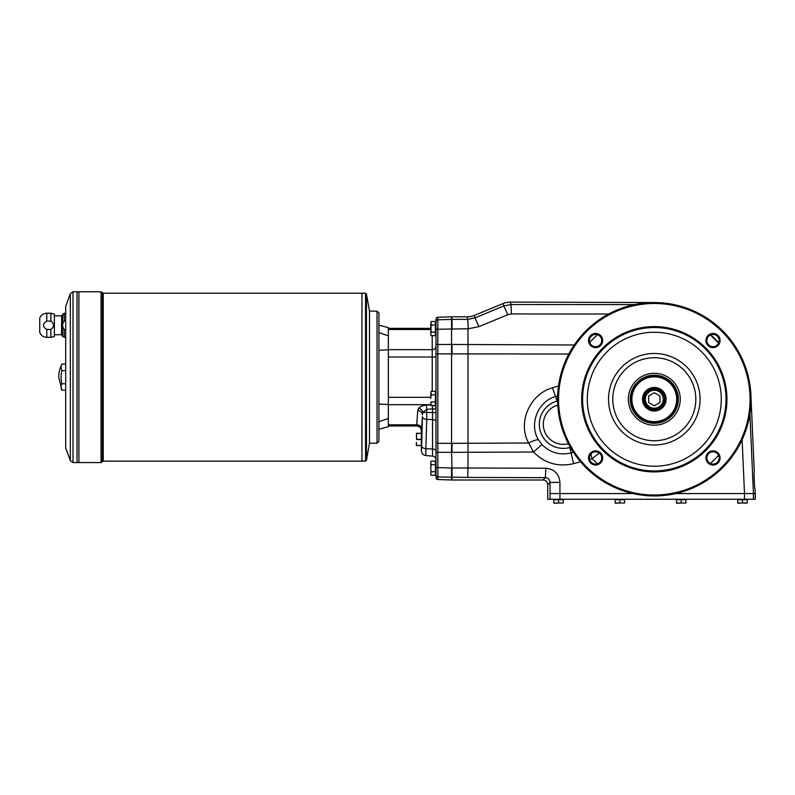<?xml version="1.0" encoding="UTF-8"?>
<svg xmlns="http://www.w3.org/2000/svg" width="795" height="795" viewBox="0 0 795 795"><rect width="100%" height="100%" fill="white"/><g stroke="black" fill="none" stroke-linecap="round" stroke-linejoin="round"><path stroke-width="1.19" d="M437.816 317.265L437.816 329.229L467.977 328.782L467.977 468.007L452.027 468.007L452.027 480.001L437.816 479.524A1.888 1.888 90 0 1 435.988 477.636L435.988 319.153A1.888 1.888 90 0 1 437.816 317.265L451.56 316.788L451.56 452.335L437.816 452.295L437.816 467.559L435.988 467.559M654.305 405.778L659.959 402.518L659.959 395.98L654.305 392.71L648.641 395.98L648.641 402.518L654.305 405.778M54.378 334.715L61.613 334.715L61.613 315.844L64.226 313.2L64.226 321.081L65.697 321.081L64.226 321.081C62.05 323.853 62.05 326.656 64.226 329.478L65.697 329.478L64.226 329.478L64.226 337.358L65.697 337.358M50.85 313.2L50.85 321.081L46.786 321.081C42.403 323.893 42.403 326.695 46.786 329.478L50.85 329.478C54.378 326.675 54.378 323.873 50.85 321.081L46.786 321.081L46.786 313.2L50.85 313.2L54.378 314.144L54.378 336.414L50.85 337.358L50.85 329.478M46.786 329.478L46.786 337.358C43.457 337.189 41.111 335.589 39.75 332.548L39.75 318.02C41.111 314.979 43.457 313.379 46.786 313.2M378.917 325.115L388.348 327.639L388.348 335.878L378.917 332.578M378.917 350.307L388.348 349.82L388.348 404.516L378.917 404.029M378.917 421.757L388.348 418.468L388.348 404.516M388.348 418.468L388.348 426.696L378.917 429.23M388.348 349.82L388.348 335.878M421.37 430.681L421.37 450.815C421.589 453.488 423.029 455.058 425.683 455.515L426.001 448.678L432.55 449.006L432.55 412.545L422.9 412.386L422.453 414.682A4.72 4.084 3.5 0 0 417.743 410.598L416.65 425.971C419.522 426.249 421.092 427.819 421.37 430.681L421.598 428.912A4.72 4.084 3.5 0 0 416.878 424.828L388.348 424.828M435.988 421.708L435.988 451.163L435.988 421.708A3.776 2.166 0 0 0 432.55 419.551L426.726 419.392L426.766 409.236L422.9 412.386A4.72 3.796 38.5 0 0 418.607 408.302L417.743 410.598M432.301 405.48L432.55 408.948L426.766 409.236L426.359 405.152C422.801 405.4 420.217 406.454 418.607 408.302M435.988 397.321L435.988 408.123A3.776 3.269 0 0 0 434.428 405.48M435.988 451.163A3.776 2.166 0 0 0 432.55 449.006L432.55 456.111L425.683 455.515L426.726 419.392A4.72 2.713 -178.6 0 1 422.423 416.699L421.598 428.912M435.988 475.092A1.888 1.888 180 0 0 437.816 476.97L437.816 467.559L451.56 468.017L451.56 480.001M452.027 468.017L451.56 452.345L533.495 452.007L528.665 443.004C517.207 422.741 529.927 393.942 552.515 387.781L558.517 385.953M435.988 408.948L432.55 408.948L432.55 412.545L435.988 412.545M452.027 452.345L452.027 443.362L437.816 443.302L437.816 452.295L437.816 344.493L435.988 344.493M568.822 354.033L435.988 353.854M654.613 302.547L510.509 302.08A18.891 18.871 78.9 0 0 503.275 303.501L474.436 315.367L474.943 317.911L467.778 319.361L468.265 328.782L467.728 319.361L452.027 319.361L451.56 316.788M421.559 445.985L421.559 432.887M416.61 439.337L416.61 433.305L421.082 433.305L416.371 433.305L416.61 439.337L421.082 439.337M416.61 445.478L421.082 445.568L416.371 445.568L416.371 442.497L416.61 445.478L421.082 445.478M421.559 447.297L421.489 431.645M435.422 332.121L431.059 332.121L430.801 333.89L431.059 335.659L430.801 333.89L431.059 335.659L435.422 335.659L435.422 321.498L431.059 321.498L431.059 325.046L435.422 325.046M431.059 332.121L431.059 325.046M430.801 323.267L430.801 333.89M431.059 461.13L430.801 462.899L431.059 461.13L430.801 462.899L431.059 461.13L435.422 461.13L435.422 464.668L431.059 464.668L430.801 462.899L430.801 468.215L431.059 464.668M435.422 471.753L431.059 471.753L430.801 473.522L431.059 475.291L435.422 475.291L435.422 464.668M431.059 475.291L430.801 473.522L431.059 475.291M431.059 471.753L430.801 468.215L431.059 471.753M435.422 401.932L431.059 401.932L430.801 403.711L431.059 405.48L435.422 405.48L435.422 391.319L431.059 391.319L431.059 394.857L435.422 394.857M431.059 401.932L430.97 405.122M430.801 393.088L430.801 398.394L431.059 394.857M435.988 321.697A1.888 1.888 180 0 1 437.816 319.819L452.027 319.361L452.027 328.782M474.436 315.367A18.891 18.871 -101.2 0 1 467.271 316.788L452.027 316.788M452.027 480.001L542.985 480.001L545.34 477.646C548.192 477.934 549.752 479.524 550.011 482.396L550.021 499.25L547.695 499.25L547.695 484.712A4.73 4.72 -45 0 0 542.985 480.001M452.027 353.437L452.027 344.454L574.248 344.99M573.453 452.305L571.257 452.902A11.319 0.576 -104.9 0 0 573.632 463.654C558.06 467.182 544.674 463.306 533.495 452.007L541.942 444.584C550.14 452.762 559.909 455.535 571.257 452.902L569.767 447.525A24.059 24.059 0 0 1 540.173 430.751A24.059 24.059 0 0 1 556.947 401.147L557.613 400.968M753.441 493.586L755.25 493.586L755.041 488.875C754.485 489.283 753.71 471.475 754.296 471.892L750.907 394.996M503.275 303.501L503.762 305.966L510.986 304.535L511.453 313.955L608.642 314.005M467.977 468.007L467.728 477.427L545.34 477.646L545.837 468.225L467.977 468.007M633.078 493.586L550.021 493.586L559.928 493.586L559.928 482.396L550.011 482.396L547.695 484.712M474.943 317.911L479.017 326.626L507.836 314.681L503.762 305.966L474.943 317.911M599.271 453.041L592.086 458.695L597.452 463.793M568.445 443.729A20.044 20.044 0 0 1 544.028 429.678A20.044 20.044 0 0 1 557.782 405.082M557.653 395.94L555.665 396.516C537.937 401.256 528.904 424.003 538.304 439.645L541.942 444.584M538.304 439.645A11.319 2.196 -27.2 0 0 528.665 443.004L452.027 443.352M590.884 454.024A11.319 0.576 -105.1 0 0 592.086 458.695L589.632 459.361M749.914 413.748L753.431 493.586L744.498 493.586L744.498 499.25L550.021 499.25M675.531 493.586L744.498 493.586L742.123 439.734M755.25 493.586L755.25 499.25L744.498 499.25M562.741 499.34L554.344 499.628L562.651 499.25M558.547 503.016L563.257 503.016L563.257 499.717L553.827 499.717L553.827 503.215L558.547 503.016L558.547 499.717M563.257 503.016L553.827 503.016M737.8 503.016L747.23 503.016L747.23 499.717L737.8 499.717L737.8 503.215L742.51 503.016L742.51 499.717M747.23 503.016L744.875 503.215M738.317 499.628L746.803 499.717L738.217 499.717M681.186 503.016L685.906 503.016L685.906 499.717L676.475 499.717L676.475 503.215L681.186 503.016L681.186 499.717M685.906 503.016L676.475 503.016M676.992 499.628L685.479 499.717L676.903 499.717M624.065 499.34L615.668 499.628L623.976 499.25M619.871 503.016L624.582 503.016L624.582 499.717L615.151 499.717L615.151 503.215L619.871 503.016L619.871 499.717M624.582 503.016L615.151 503.016M628.358 399.249A25.947 25.947 0 0 1 667.273 376.78A25.947 25.947 0 0 1 667.273 421.718A25.947 25.947 0 0 1 628.358 399.249A25.947 25.947 0 0 1 654.305 373.302A25.947 25.947 0 0 1 680.252 399.249A25.947 25.947 0 0 1 654.305 425.186A25.947 25.947 0 0 1 628.358 399.249A25.947 25.947 0 0 1 654.305 373.302A25.947 25.947 0 0 1 680.252 399.249A25.947 25.947 0 0 1 654.305 425.186A25.947 25.947 0 0 1 628.358 399.249M664.213 399.249A9.908 9.908 0 0 1 649.346 407.825A9.908 9.908 0 0 1 649.346 390.663A9.908 9.908 0 0 1 664.213 399.249M654.305 410.091A10.852 10.852 0 0 0 663.696 393.823A10.852 10.852 0 0 0 644.904 393.823A10.852 10.852 0 0 0 654.305 410.091M654.305 411.035A11.796 11.796 0 0 0 664.511 393.346A11.796 11.796 0 0 0 644.089 393.346A11.796 11.796 0 0 0 654.305 411.035M654.305 421.648A22.409 22.409 0 0 0 673.703 388.04A22.409 22.409 0 0 0 634.897 388.04A22.409 22.409 0 0 0 654.305 421.648M654.305 422.592A23.353 23.353 0 0 0 674.528 387.572A23.353 23.353 0 0 0 634.082 387.572A23.353 23.353 0 0 0 654.305 422.592M595.594 334.407A6.131 6.131 0 0 0 590.288 343.609A6.131 6.131 0 0 0 600.911 343.609A6.131 6.131 0 0 0 595.594 334.407M595.594 451.818A6.131 6.131 0 0 0 590.288 461.021A6.131 6.131 0 0 0 600.911 461.021A6.131 6.131 0 0 0 595.594 451.818M713.006 451.818A6.131 6.131 0 0 0 707.699 461.021A6.131 6.131 0 0 0 718.322 461.021A6.131 6.131 0 0 0 713.006 451.818M654.305 326.606A72.643 72.643 0 0 0 591.391 435.571A72.643 72.643 0 0 0 717.219 435.571A72.643 72.643 0 0 0 654.305 326.606M654.305 327.54A71.699 71.699 0 0 0 592.205 435.094A71.699 71.699 0 0 0 716.394 435.094A71.699 71.699 0 0 0 654.305 327.54M713.006 450.874A7.075 7.075 0 0 0 706.884 461.488A7.075 7.075 0 0 0 719.137 461.488A7.075 7.075 0 0 0 713.006 450.874M595.594 450.874A7.075 7.075 0 0 0 589.473 461.488A7.075 7.075 0 0 0 601.726 461.488A7.075 7.075 0 0 0 595.594 450.874M595.594 333.463A7.075 7.075 0 0 0 589.473 344.076A7.075 7.075 0 0 0 601.726 344.076A7.075 7.075 0 0 0 595.594 333.463M713.006 333.463A7.075 7.075 0 0 0 706.884 344.076A7.075 7.075 0 0 0 719.137 344.076A7.075 7.075 0 0 0 713.006 333.463M713.006 334.407A6.131 6.131 0 0 0 707.699 343.609A6.131 6.131 0 0 0 718.322 343.609A6.131 6.131 0 0 0 713.006 334.407M654.305 495.951A96.702 96.702 0 0 1 557.603 399.249A96.702 96.702 0 0 1 654.305 302.547A96.702 96.702 0 0 1 751.007 399.249A96.702 96.702 0 0 1 654.305 495.951M654.305 303.491A95.758 95.758 0 0 0 558.547 399.249A95.758 95.758 0 0 0 654.305 495.007A95.758 95.758 0 0 0 750.063 399.249A95.758 95.758 0 0 0 654.305 303.491M654.305 353.487A45.752 45.752 0 0 0 614.674 422.125A45.752 45.752 0 0 0 693.926 422.125A45.752 45.752 0 0 0 654.305 353.487M654.305 357.73A41.509 41.509 0 0 0 618.351 419.998A41.509 41.509 0 0 0 690.249 419.998A41.509 41.509 0 0 0 654.305 357.73M654.305 332.26A66.989 66.989 0 0 0 596.29 432.738A66.989 66.989 0 0 0 712.31 432.738A66.989 66.989 0 0 0 654.305 332.26M369.476 311.411L369.476 442.924M377.029 443.213L378.917 441.324L378.917 313.011L377.029 311.133L377.029 443.213L369.764 443.213M377.029 311.133L369.764 311.133M70.338 460.683L70.338 293.653L65.697 306.413L65.697 447.923L70.338 460.683L73.001 462.551L78.894 462.551L78.904 291.785L101.074 291.785L101.074 462.551L102.366 461.696L102.366 292.639L103.231 293.206L365.531 293.206L365.531 461.13L366.455 460.355L366.455 293.981L365.531 293.206M54.378 315.844L61.613 315.844M61.921 364.1A25.937 12.968 0 0 0 61.921 370.629A25.937 25.937 0 0 0 61.921 383.707A25.937 12.968 180 0 0 61.921 390.246L58.721 377.168A28.302 28.302 0 0 1 61.921 364.1L65.697 364.1M101.074 462.551L78.904 462.551L78.894 291.785L77.026 291.785L77.026 462.551L77.016 291.785L73.001 291.785L73.001 462.551M366.455 460.355L369.476 443.213L369.476 311.133L366.455 293.981M103.231 293.206L103.231 461.13L361.944 461.13L361.944 293.206L361.934 461.13L365.531 461.13M61.921 383.707L65.697 383.707M61.921 390.246L65.697 390.246M61.921 370.629L65.697 370.629M61.613 334.715L62.596 336.414L62.596 314.144M432.222 335.659L432.222 349.661L388.348 349.661M430.801 329.508L388.348 329.508M430.801 397.321L388.348 397.321M435.988 346.391A3.776 3.269 180 0 1 432.222 349.661L432.222 391.319M435.988 357.015L388.348 357.015M430.91 404.923L426.359 405.152M430.84 404.675L388.348 404.675M422.423 416.699L421.698 445.975A4.72 2.713 -178.6 0 0 426.001 448.678M421.37 450.815L421.698 445.975M437.816 479.524L437.816 476.97L467.728 477.427M437.816 353.497L437.816 329.229L435.988 329.229M437.816 443.302L435.988 442.944M437.816 452.295L435.988 452.295M437.816 344.493L451.56 344.454M435.988 407.944A3.776 3.269 0 0 0 434.696 405.48M416.61 433.394L421.082 433.394M416.61 439.526L421.082 439.526M435.521 334.059L435.521 323.108L435.422 334.148M435.521 473.681L435.521 462.74L435.422 473.78M435.521 403.87L435.521 392.929L435.422 403.959M597.452 334.695L589.731 342.337M511.453 313.955L507.836 314.681M468.265 328.782L479.017 326.626M718.76 342.665L710.809 334.814M710.452 463.525L718.561 455.346M718.561 343.142L710.452 334.963M573.632 463.654L580.559 461.796M559.928 482.396C559.084 473.82 554.383 469.1 545.837 468.225M467.271 316.788L467.728 319.361M510.509 302.08L510.986 304.535L634.49 304.594M569.767 447.525L570.413 447.356M552.515 387.781A11.319 0.725 72.3 0 0 555.665 396.516L556.947 401.147M559.928 493.586L559.928 499.25M753.431 493.586L753.431 499.25M654.305 423.308A24.059 24.059 0 0 0 675.134 387.215A24.059 24.059 0 0 0 633.466 387.215A24.059 24.059 0 0 0 654.305 423.308M663.269 399.249A8.964 8.964 0 0 1 649.823 407.01A8.964 8.964 0 0 1 649.823 391.488A8.964 8.964 0 0 1 663.269 399.249M62.596 336.414L64.226 337.358M64.226 313.2L65.697 313.2M388.348 425.971L416.65 425.971M388.348 328.375L430.801 328.375M432.55 456.111C434.666 456.479 435.809 457.731 435.988 459.878M103.231 461.13L102.366 461.696M102.366 292.639L101.074 291.785M73.001 291.785L70.338 293.653M46.786 337.358L50.85 337.358"/></g></svg>
